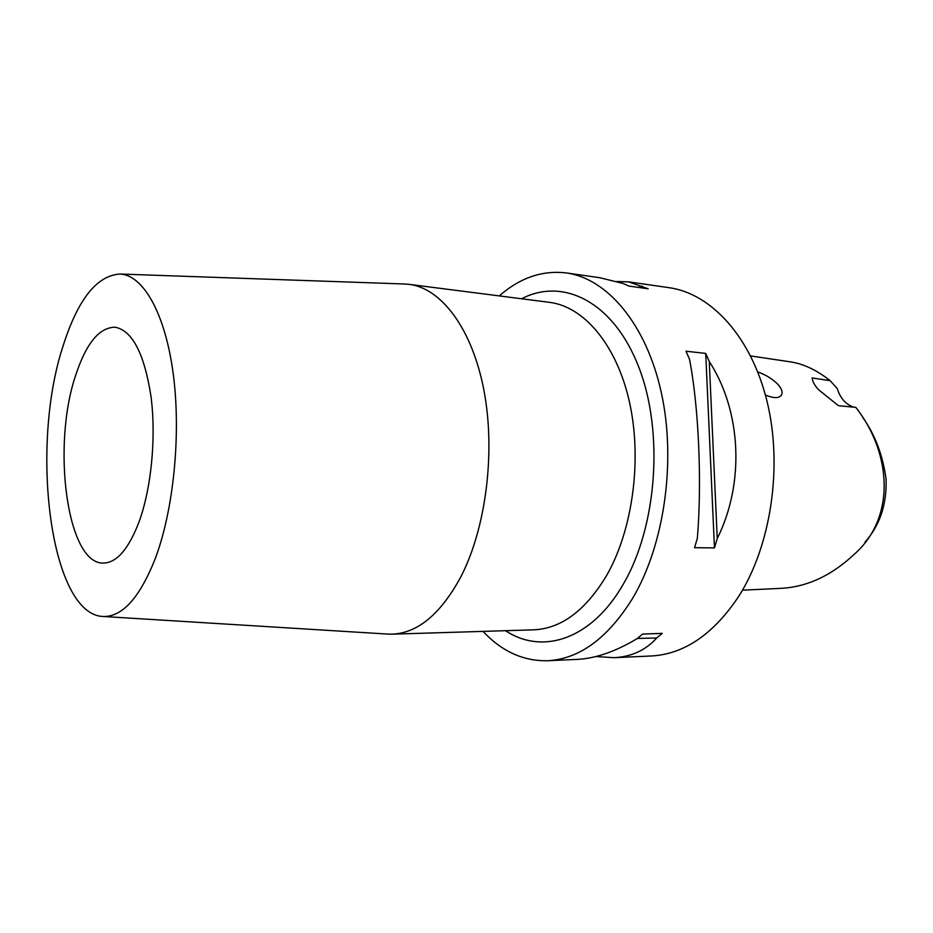 <?xml version="1.0" encoding="UTF-8"?>
<svg xmlns="http://www.w3.org/2000/svg" width="933" height="933" viewBox="0 0 933 933"><rect width="100%" height="100%" fill="white"/><g stroke="black" fill="none" stroke-linecap="round" stroke-linejoin="round"><path stroke-width="1.4" d="M742.481 590.192L781.644 588.315C807.768 586.752 832.189 575.194 854.931 553.654C895.633 517.279 891.866 453.415 855.818 407.383L838.405 405.668L818.439 389.609C815.01 385.679 813.086 382.553 812.666 380.221L812.083 377.947L830.16 380.676C816.876 370.179 803.71 363.917 790.636 361.887L750.633 355.94M862.85 417.611C875.061 434.72 882.793 455.199 886.058 479.026C886.921 504.24 879.936 525.232 865.089 542.003M765.41 395.032C774.227 398.624 779.685 398.438 781.784 394.496C782.74 391.732 781.434 388.338 777.854 384.326C772.629 379.031 765.923 374.891 757.748 371.894M75.666 375.346C86.139 343.402 99.26 327.366 115.051 327.215C132.299 330.457 144.265 353.432 150.959 396.152C156.312 437.017 151.426 487.971 139.087 521.78C128.707 548.884 116.882 562.657 103.621 563.066C67.094 564.78 51.513 446.102 75.666 375.346M155.158 558.879C139.752 597.552 122.561 616.76 103.586 616.503C50.394 615.663 29.506 447.478 63.024 346.178C77.812 299.388 96.869 275.34 120.182 274.034C143.215 275.2 165.129 313.091 173.188 373.55C181.259 433.915 173.701 509.896 155.158 558.879M403.767 283.97L409.132 284.355C441.356 288.25 472.086 328.544 483.889 390.122C495.68 451.607 486.151 527.495 461.089 576.361C440.947 613.786 417.972 633.052 392.175 634.16L386.798 634.032M483.014 631.384C501.849 651.456 523.378 661.24 547.601 660.739L577.725 659.363C595.825 658.371 615.593 651.491 637.029 638.708L642.592 634.055L662.29 633.379L656.704 637.985C645.764 650.208 631.524 656.774 613.996 657.695L596 656.54M613.996 657.695L651.222 655.992C684.181 654.208 713.348 634.358 738.691 596.432C770.985 545.805 782.892 466.722 767.159 401.866C751.415 336.93 711.144 293.475 669.066 287.679L628.644 281.871L648.19 288.798L628.819 286.058L623.116 283.469L599.896 277.742L566.389 272.937C542.33 270.092 519.961 277.754 499.272 295.913M547.601 660.739C579.51 659.025 607.896 638.16 632.749 598.135C664.424 544.697 676.402 460.867 661.275 392.42C646.161 323.868 607.091 278.5 566.389 272.937M830.16 380.676L837.251 388.594C840.318 398.309 845.846 404.514 853.847 407.185M697.348 538.259C702.082 481.801 698.712 406.671 689.534 359.357L686.023 351.216L705.733 353.42L709.267 361.491C741.35 410.858 744.977 483.037 717.244 538.551L714.456 547.881L694.56 547.694L697.348 538.259M616.876 281.486L628.644 281.871M656.704 637.985L637.356 638.452M638.487 287.422L642.44 286.221M709.267 361.491L717.244 538.551M705.733 353.42L714.456 547.881M392.175 634.16L533.676 629.833C561.176 628.655 585.457 610.602 606.52 575.684C632.726 530.096 642.289 459.607 629.483 402.181C616.678 344.697 583.918 306.56 549.537 302.35L409.132 284.355M521.617 298.77C562.926 277.159 613.168 301.487 638.534 366.494C664.086 431.186 657.182 526.76 623.057 584.559C591.359 639.816 542.131 655.083 505.534 630.696M103.586 616.503L388.618 634.137M781.784 394.496L781.084 395.674M120.182 274.034L405.587 284.04"/></g></svg>
